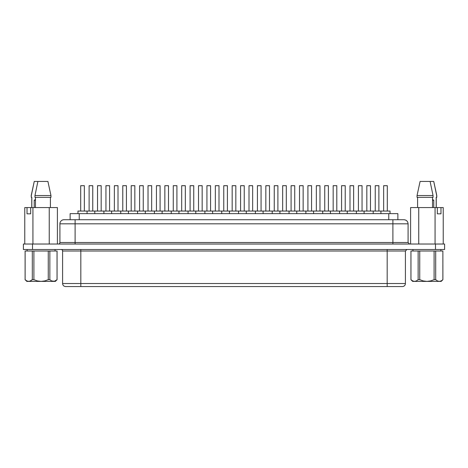 <?xml version="1.0" encoding="UTF-8"?>
<svg xmlns="http://www.w3.org/2000/svg" width="468" height="468" viewBox="0 0 468 468"><rect width="100%" height="100%" fill="white"/><g stroke="black" fill="none" stroke-linecap="round" stroke-linejoin="round"><path stroke-width="0.7" d="M410.939 279.694L412.641 281.397L414.554 281.397L412.723 280.935L410.962 279.694L410.939 251.012L410.939 279.694L410.939 251.012L418.14 251.012L418.14 279.694L416.397 280.929L414.554 281.397L426.915 281.397L423.242 280.929L419.743 279.694L418.14 279.694L419.743 279.694L419.743 251.012L410.962 251.012L410.962 279.694L412.712 280.929M412.946 251.012L412.946 249.497L412.946 251.012M440.891 249.497L440.891 251.012L440.891 249.497M55.054 251.012L55.054 249.497L55.054 251.012M27.109 249.497L27.109 251.012L27.109 249.497M378.887 211.062L378.887 185.697L375.242 185.697L375.242 211.062L375.242 185.697L378.887 185.697L378.887 211.062M380.923 211.062L380.923 213.642L380.923 211.062L390.037 211.062L390.037 213.642L390.037 211.062L246.273 211.062L246.273 213.642L246.273 211.062L77.963 211.062L77.963 213.642L77.963 211.062L87.077 211.062L87.077 213.642L87.077 211.062M362.056 211.062L362.056 185.697L358.412 185.697L358.412 211.062L358.412 185.697L362.056 185.697L362.056 211.062M345.226 211.062L345.226 185.697L341.576 185.697L341.576 211.062L341.576 185.697L345.226 185.697L345.226 211.062M328.396 211.062L328.396 185.697L324.745 185.697L324.745 211.062L324.745 185.697L328.396 185.697L328.396 211.062M311.565 211.062L311.565 185.697L307.915 185.697L307.915 211.062L307.915 185.697L311.565 185.697L311.565 211.062M294.729 211.062L294.729 185.697L291.084 185.697L291.084 211.062L291.084 185.697L294.729 185.697L294.729 211.062M277.898 211.062L277.898 185.697L274.254 185.697L274.254 211.062L274.254 185.697L277.898 185.697L277.898 211.062M261.068 211.062L261.068 185.697L257.423 185.697L257.423 211.062L257.423 185.697L261.068 185.697L261.068 211.062M92.758 211.062L92.758 185.697L89.113 185.697L89.113 211.062L89.113 185.697L92.758 185.697L92.758 211.062M109.588 211.062L109.588 185.697L105.943 185.697L105.943 211.062L105.943 185.697L109.588 185.697L109.588 211.062M126.424 211.062L126.424 185.697L122.774 185.697L122.774 211.062L122.774 185.697L126.424 185.697L126.424 211.062M143.255 211.062L143.255 185.697L139.604 185.697L139.604 211.062L139.604 185.697L143.255 185.697L143.255 211.062M160.085 211.062L160.085 185.697L156.435 185.697L156.435 211.062L156.435 185.697L160.085 185.697L160.085 211.062M176.916 211.062L176.916 185.697L173.271 185.697L173.271 211.062L173.271 185.697L176.916 185.697L176.916 211.062M193.746 211.062L193.746 185.697L190.102 185.697L190.102 211.062L190.102 185.697L193.746 185.697L193.746 211.062M210.577 211.062L210.577 185.697L206.932 185.697L206.932 211.062L206.932 185.697L210.577 185.697L210.577 211.062M227.407 211.062L227.407 185.697L223.762 185.697L223.762 211.062L223.762 185.697L227.407 185.697L227.407 211.062M387.299 211.062L387.299 185.697L383.655 185.697L383.655 211.062L383.655 185.697L387.299 185.697L387.299 211.062M370.469 211.062L370.469 185.697L366.824 185.697L366.824 211.062L366.824 185.697L370.469 185.697L370.469 211.062M373.207 213.642L373.207 211.062L373.207 213.642M364.092 211.062L364.092 213.642L364.092 211.062L373.207 211.062M353.638 211.062L353.638 185.697L349.994 185.697L349.994 211.062L349.994 185.697L353.638 185.697L353.638 211.062M356.376 213.642L356.376 211.062L356.376 213.642M347.262 211.062L347.262 213.642L347.262 211.062L356.376 211.062M336.808 211.062L336.808 185.697L333.163 185.697L333.163 211.062L333.163 185.697L336.808 185.697L336.808 211.062M339.546 213.642L339.546 211.062L339.546 213.642M330.431 211.062L330.431 213.642L330.431 211.062L339.546 211.062M319.977 211.062L319.977 185.697L316.333 185.697L316.333 211.062L316.333 185.697L319.977 185.697L319.977 211.062M322.709 213.642L322.709 211.062L322.709 213.642M313.595 211.062L313.595 213.642L313.595 211.062L322.709 211.062M303.147 211.062L303.147 185.697L299.502 185.697L299.502 211.062L299.502 185.697L303.147 185.697L303.147 211.062M305.879 213.642L305.879 211.062L305.879 213.642M296.765 211.062L296.765 213.642L296.765 211.062L305.879 211.062M286.317 211.062L286.317 185.697L282.672 185.697L282.672 211.062L282.672 185.697L286.317 185.697L286.317 211.062M289.048 213.642L289.048 211.062L289.048 213.642M279.934 211.062L279.934 213.642L279.934 211.062L289.048 211.062M269.486 211.062L269.486 185.697L265.842 185.697L265.842 211.062L265.842 185.697L269.486 185.697L269.486 211.062M272.218 213.642L272.218 211.062L272.218 213.642M263.104 211.062L263.104 213.642L263.104 211.062L272.218 211.062M252.656 211.062L252.656 185.697L249.005 185.697L249.005 211.062L249.005 185.697L252.656 185.697L252.656 211.062M255.388 213.642L255.388 211.062L255.388 213.642M84.345 211.062L84.345 185.697L80.701 185.697L80.701 211.062L80.701 185.697L84.345 185.697L84.345 211.062M101.176 211.062L101.176 185.697L97.531 185.697L97.531 211.062L97.531 185.697L101.176 185.697L101.176 211.062M103.908 213.642L103.908 211.062L103.908 213.642M94.793 211.062L94.793 213.642L94.793 211.062L103.908 211.062M118.006 211.062L118.006 185.697L114.362 185.697L114.362 211.062L114.362 185.697L118.006 185.697L118.006 211.062M120.738 213.642L120.738 211.062L120.738 213.642M111.624 211.062L111.624 213.642L111.624 211.062L120.738 211.062M134.837 211.062L134.837 185.697L131.192 185.697L131.192 211.062L131.192 185.697L134.837 185.697L134.837 211.062M137.569 213.642L137.569 211.062L137.569 213.642M128.454 211.062L128.454 213.642L128.454 211.062L137.569 211.062M151.667 211.062L151.667 185.697L148.023 185.697L148.023 211.062L148.023 185.697L151.667 185.697L151.667 211.062M154.405 213.642L154.405 211.062L154.405 213.642M145.291 211.062L145.291 213.642L145.291 211.062L154.405 211.062M168.498 211.062L168.498 185.697L164.853 185.697L164.853 211.062L164.853 185.697L168.498 185.697L168.498 211.062M171.235 213.642L171.235 211.062L171.235 213.642M162.121 211.062L162.121 213.642L162.121 211.062L171.235 211.062M185.328 211.062L185.328 185.697L181.683 185.697L181.683 211.062L181.683 185.697L185.328 185.697L185.328 211.062M188.066 213.642L188.066 211.062L188.066 213.642M178.951 211.062L178.951 213.642L178.951 211.062L188.066 211.062M202.158 211.062L202.158 185.697L198.514 185.697L198.514 211.062L198.514 185.697L202.158 185.697L202.158 211.062M204.896 213.642L204.896 211.062L204.896 213.642M195.782 211.062L195.782 213.642L195.782 211.062L204.896 211.062M218.995 211.062L218.995 185.697L215.344 185.697L215.344 211.062L215.344 185.697L218.995 185.697L218.995 211.062M221.727 213.642L221.727 211.062L221.727 213.642M212.612 211.062L212.612 213.642L212.612 211.062L221.727 211.062M244.237 211.062L244.237 185.697L240.593 185.697L240.593 211.062L240.593 185.697L244.237 185.697L244.237 211.062M235.825 211.062L235.825 185.697L232.175 185.697L232.175 211.062L232.175 185.697L235.825 185.697L235.825 211.062M238.557 213.642L238.557 211.062L238.557 213.642M229.443 211.062L229.443 213.642L229.443 211.062L238.557 211.062M70.124 219.72L70.124 213.642L79.238 213.642L79.238 219.72L79.238 213.642L397.876 213.642L397.876 219.72L397.876 213.642L70.136 213.642M408.084 242.506L392.892 242.506L392.892 244.027L392.892 242.506L75.108 242.506L75.108 244.027L75.108 223.821L408.084 223.821L392.892 223.821L392.892 242.506L59.916 242.506A1.521 1.521 0 0 1 58.401 244.027A1.521 1.521 0 0 0 59.916 242.506L75.108 242.506L75.108 223.821L59.916 223.821A4.101 4.101 0 0 1 64.017 219.72L403.972 219.72L392.892 219.72L392.892 242.506L408.084 242.506L408.084 223.821L408.084 242.506L409.599 244.027M80.818 249.497L80.818 251.012L62.589 251.012A1.521 1.521 0 0 0 61.074 249.497A1.521 1.521 0 0 1 62.589 251.012L62.589 283.52L62.589 251.012L387.182 251.012L387.182 283.52L62.589 283.52L80.818 283.52L80.818 286.556L80.818 249.497M65.631 286.556L387.182 286.556L387.182 283.52L387.182 286.556L402.369 286.556A3.036 3.036 0 0 0 405.411 283.52A3.036 3.036 0 0 1 402.369 286.556L65.631 286.556C63.788 286.369 62.776 285.357 62.589 283.52M48.374 183.555L50.953 195.536L50.953 197.361L50.953 195.536L34.96 195.536L34.96 197.361L50.953 197.361L34.96 197.361L34.96 195.536L50.953 195.536L47.912 181.444L37.896 181.444L34.96 195.536L37.896 181.444L34.252 181.444L47.912 181.444L48.374 183.555M50.409 197.361L50.409 207.57L50.409 197.361M434.21 183.555L436.79 195.536L436.79 197.361L436.176 197.361L436.691 197.361L436.79 195.536L433.748 181.444L420.089 181.444L417.046 195.536L433.04 195.536L430.104 181.444L420.089 181.444L417.046 195.536L417.046 197.361L433.04 197.361L433.04 195.536L417.046 195.536L417.046 197.361L433.04 197.361L433.04 195.536L430.104 181.444L433.748 181.444L436.691 195.536L436.679 197.361M432.531 207.57L432.531 197.361L432.531 207.57M417.591 197.361L417.591 207.57L417.591 197.361M34.217 200.275L35.469 200.275L34.217 200.275L35.469 199.456L34.217 200.275L34.217 207.57L34.217 200.275M51.615 280.929L49.86 279.694L49.86 251.012L48.257 251.012L48.257 279.694L49.86 279.694L49.86 251.012L57.037 251.012L57.037 279.694L57.061 251.012L57.061 279.694L55.277 280.935L53.446 281.397L51.603 280.929L49.86 279.694L48.257 279.694L44.752 280.929L41.085 281.397L37.405 280.929L33.907 279.694L32.304 279.694L30.543 280.935L28.718 281.397L55.359 281.397L57.061 279.694L57.061 251.012L25.102 251.012L25.102 279.694L26.805 281.397L25.342 279.882M25.126 279.694L25.126 251.012L25.126 279.694L26.875 280.929L28.718 281.397L26.805 281.397L28.718 281.397L26.887 280.935L25.102 279.694M440.218 281.274L441.195 281.397L442.898 279.694L441.113 280.935L439.282 281.397L437.457 280.935L435.696 279.694L434.093 279.694L430.589 280.929L426.915 281.397L441.195 281.397L442.898 279.694L442.874 251.012L442.898 279.694M442.658 279.882L441.113 280.935L439.282 281.397L437.457 280.935L435.696 279.694L437.44 280.929L439.282 281.397L426.915 281.397L423.242 280.929L419.743 279.694L419.743 251.012L418.14 251.012L418.14 279.694L416.397 280.929L414.554 281.397L416.38 280.935L418.14 279.694M412.641 281.397L426.915 281.397L430.589 280.929L434.093 279.694L434.093 251.012L419.743 251.012L442.874 251.012L435.696 251.012L435.696 279.694L435.696 251.012L434.093 251.012L434.093 279.694L435.696 279.694L437.445 280.929M433.783 200.275L433.783 207.57L433.783 200.275L432.531 200.275L433.783 200.275L432.531 199.456L433.783 200.275M30.56 280.929L32.304 279.694L29.648 281.274L27.782 281.274M25.126 251.012L32.304 251.012L32.304 279.694L33.907 279.694L33.907 251.012L32.304 251.012L32.304 279.694L30.543 280.935L28.718 281.397L53.446 281.397L51.62 280.935L55.359 281.397M54.376 281.274L57.061 279.694M410.606 207.57L443.231 207.57L443.231 244.027L443.231 207.57L440.973 207.57L440.973 213.829L440.973 207.57L437.323 207.57L437.323 213.829L440.973 213.829L437.323 213.829L437.323 207.57L435.065 207.57L435.065 244.027L435.065 207.57L418.749 207.57L418.749 244.027L418.749 207.57L410.606 207.57L410.606 244.027L410.606 207.57M30.672 207.57L57.394 207.57L57.394 244.027L57.394 207.57L49.239 207.57L49.239 244.027L49.239 207.57L32.924 207.57L32.924 244.027L32.924 207.57L30.672 207.57L30.672 213.829L30.672 207.57L27.027 207.57L27.027 213.829L30.672 213.829L27.027 213.829L27.027 207.57L30.672 207.57M35.469 197.361L35.469 207.57L35.469 197.361M32.514 249.497L444.6 249.497L444.6 244.027L435.486 244.027L444.6 244.027L444.6 249.497L32.514 249.497L32.514 244.027L435.486 244.027L435.486 249.497L435.486 244.027L23.4 244.027L32.514 244.027L32.514 249.497L23.4 249.497L32.514 249.497M24.769 207.57L27.027 207.57L24.769 207.57L24.769 244.027L24.769 207.57M405.411 283.52L387.182 283.52L405.411 283.52L405.411 251.012L387.182 251.012L387.182 283.52L80.818 283.52L80.818 251.012L387.182 251.012L387.182 249.497L387.182 251.012L405.405 251.012L406.926 249.497M23.4 244.027L23.4 249.497L23.4 244.027M75.108 223.821L392.892 223.821L392.892 219.72L75.108 219.72L75.108 223.821L75.108 219.72L64.017 219.72A4.101 4.101 0 0 0 59.916 223.821L75.108 223.821M388.762 213.642L388.762 219.72L388.762 213.642M238.206 211.062L246.624 211.062M246.273 211.062L255.388 211.062M221.376 211.062L229.794 211.062M204.545 211.062L212.963 211.062M187.715 211.062L196.133 211.062M170.879 211.062L179.302 211.062M154.048 211.062L162.472 211.062M137.218 211.062L145.642 211.062M120.387 211.062L128.811 211.062M103.557 211.062L111.981 211.062M86.726 211.062L95.144 211.062M255.037 211.062L263.455 211.062M271.867 211.062L280.285 211.062M288.697 211.062L297.121 211.062M305.528 211.062L313.952 211.062M322.358 211.062L330.782 211.062M339.189 211.062L347.613 211.062M356.019 211.062L364.443 211.062M372.856 211.062L381.274 211.062M31.824 207.57L31.824 197.361L31.309 197.361L31.824 197.361L31.824 207.57M31.321 197.361L31.21 195.536L34.252 181.444L31.309 195.536L31.309 197.361L31.21 195.536L33.79 183.555M436.176 197.361L436.176 207.57L436.176 197.361M51.603 280.929L53.446 281.397L55.277 280.935L57.037 279.694M33.907 251.012L33.907 279.694L37.405 280.929L41.085 281.397L44.752 280.929L48.257 279.694L48.257 251.012L33.907 251.012M410.962 279.694L412.723 280.935L414.554 281.397L416.391 280.929M442.874 251.012L442.874 279.694M59.916 242.506L59.916 223.821M408.084 223.821C407.833 221.341 406.464 219.972 403.983 219.72M31.754 207.57L31.754 197.361M436.246 207.57L436.246 197.361"/></g></svg>
